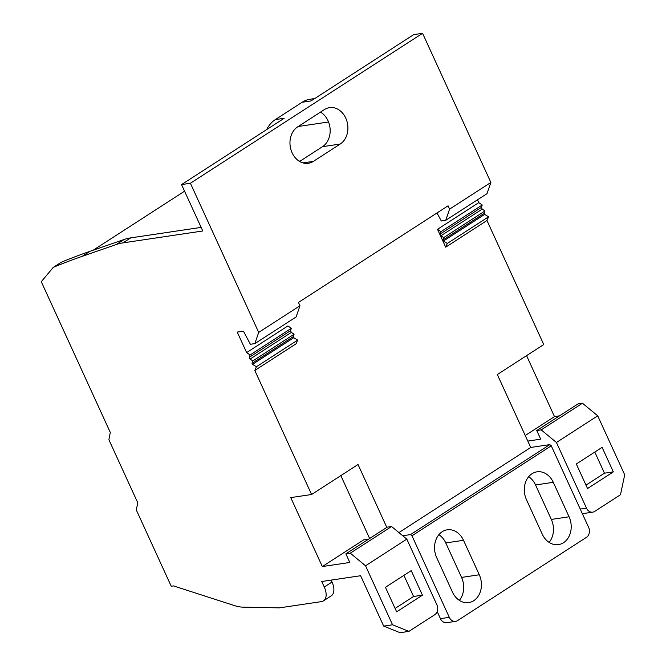 <?xml version="1.0" encoding="UTF-8"?>
<svg xmlns="http://www.w3.org/2000/svg" width="666" height="666" viewBox="0 0 666 666"><rect width="100%" height="100%" fill="white"/><g stroke="black" fill="none" stroke-linecap="round" stroke-linejoin="round"><path stroke-width="1" d="M313.411 161.363A19.372 15.468 -98.5 0 1 308.375 163.278A19.372 15.468 -98.5 0 1 292.108 152.789A19.372 15.468 -98.5 0 1 297.627 126.89L324.459 109.557A19.372 15.468 -98.5 0 1 329.495 107.642A19.372 15.468 -98.5 0 1 346.928 121.237A19.372 15.468 -98.5 0 1 340.243 144.031L313.411 161.363L302.997 162.912M300.308 161.014A55.869 11.447 -24.6 0 0 299.034 161.089M246.62 352.597L287.895 325.94L291.342 328.296L290.543 330.677L291.333 332.401L294.072 334.257L293.273 336.655L293.756 337.704L297.694 340.093L296.079 343.806L254.803 370.463L256.418 366.758L252.481 364.369L252.006 363.311L252.797 360.922L250.058 359.066L249.267 357.342L250.066 354.953L246.62 352.597L237.229 332.076L243.44 331.152L250.391 344.28L254.828 343.623L258.699 332.417L299.975 305.761L298.46 302.447L448.076 205.811L449.592 209.124L490.867 182.467L486.996 193.664L445.721 220.321L449.592 209.124M294.072 334.257L252.797 360.922M252.006 363.311L293.273 336.655M291.333 332.401L250.058 359.066M443.689 237.62L440.95 235.764L440.159 234.041L440.959 231.651L437.512 229.304L445.696 247.169L447.311 243.456L443.373 241.067L442.898 240.018L443.689 237.62L484.965 210.964L484.165 213.361L484.648 214.41L488.586 216.8L486.971 220.513L543.756 344.547L497.327 374.542L530.71 447.46L398.917 532.592M477.489 199.8L478.787 202.639L482.234 204.995L481.435 207.384L482.226 209.107L484.965 210.964M482.226 209.107L440.95 235.764M442.898 240.018L484.165 213.361M252.481 364.369L293.756 337.704M290.543 330.677L249.267 357.342M60.498 262.762L53.222 267.432L41.284 281.71L110.29 432.434L108.891 439.727L137.72 502.705L136.322 509.998L171.229 586.238L173.451 585.905L234.773 605.694A49.908 28.247 -122.9 0 0 242.849 607.134L279.42 607.867L321.47 601.606A14.902 8.433 -122.9 0 0 323.485 600.857A14.902 8.433 -122.9 0 0 324.267 587.021L321.745 581.51L360.614 575.724L383.683 626.107L400.075 632.7L408.941 631.376L434.74 614.718A7.451 5.952 81.5 0 0 436.863 604.753L406.818 539.119L365.542 565.784L350.299 553.18L345.862 553.837L349.808 562.462L322.319 566.558L290.751 497.61L311.596 494.505L254.803 370.463M345.862 553.837L387.137 527.181L391.575 526.523L350.299 553.18M314.743 98.535L310.115 99.226A30.544 24.392 81.5 0 0 302.164 102.256L275.341 119.589L284.207 118.265L181.535 184.582L202.789 230.985L122.969 242.882A100.907 57.101 -122.9 0 0 116.425 244.472L82.234 256.327L89.977 251.332A1539.675 871.27 -122.9 0 0 61.33 262.221L53.222 267.432M481.435 207.384L440.159 234.041M443.373 241.067L484.648 214.41M541.192 429.886L582.467 403.221L597.71 415.825L624.716 474.825L620.471 494.755L594.68 511.413A7.451 5.952 -98.5 0 1 592.74 512.154A7.451 5.952 -98.5 0 1 586.48 508.116L556.435 442.482L541.192 429.886L536.754 430.544L540.7 439.16L527.797 441.083M582.234 513.436A7.451 5.952 81.5 0 0 583.874 513.469L592.74 512.154M528.671 476.69A19.372 15.468 -98.5 0 1 535.539 484.956L551.323 519.43A19.372 15.468 -98.5 0 1 549.109 542.39M553.279 482.317L569.064 516.791A19.372 15.468 -98.5 0 1 558.499 544.613A19.372 15.468 -98.5 0 1 542.232 534.115L526.448 499.642A19.372 15.468 -98.5 0 1 537.012 471.828A19.372 15.468 -98.5 0 1 553.279 482.317L535.539 484.956M437.179 611.53L440.442 618.656L449.309 617.332A7.451 5.952 81.5 0 0 455.561 621.37A7.451 5.952 81.5 0 0 457.5 620.629L586.48 537.32A7.451 5.952 81.5 0 0 588.611 527.355L551.273 445.812L411.971 535.789L410.522 534.59L402.739 535.747M479.287 574.775A19.372 15.468 -98.5 0 1 468.731 602.597A19.372 15.468 -98.5 0 1 452.464 592.099L436.68 557.625A19.372 15.468 -98.5 0 1 447.236 529.811A19.372 15.468 -98.5 0 1 463.511 540.301L479.287 574.775L461.555 577.414L445.77 542.94A19.372 15.468 81.5 0 0 438.902 534.673M459.332 600.366A19.372 15.468 81.5 0 0 461.555 577.414M422.444 595.171L396.653 611.829L385.423 587.304L411.213 570.637L422.444 595.171L413.578 596.486L403.904 575.357M395.096 608.433L413.578 596.486M93.165 250.225L184.565 191.192M89.977 251.332L124.159 239.477L116.425 244.472M122.969 242.882L130.711 237.879A100.907 57.101 -122.9 0 0 124.159 239.477M130.711 237.879L201.14 227.389M299.975 305.761L296.104 316.966L254.828 343.623M440.442 618.656A7.451 5.952 81.5 0 0 446.695 622.693L455.561 621.37M256.418 366.758L297.694 340.093M291.342 328.296L250.066 354.953M368.614 539.152L363.594 539.901L322.319 566.558M340.842 475.607L369.63 538.486M82.234 256.327A1539.675 871.27 -122.9 0 0 53.596 267.224M331.135 580.111L332.009 582.026A14.902 8.433 57.1 0 1 331.227 595.862L323.485 600.857M383.683 626.107L392.557 624.783L408.941 631.376M392.557 624.783L365.542 565.784M406.818 539.119L391.575 526.523M482.234 204.995L440.959 231.651M447.311 243.456L488.586 216.8M551.273 445.812L549.825 444.613L410.522 534.59M449.309 617.332L411.971 535.789M582.467 403.221L578.03 403.887L536.754 430.544M576.315 464.002L602.106 447.344L613.336 471.869L587.545 488.536L576.315 464.002M585.988 485.131L604.47 473.193L613.336 471.869M604.47 473.193L594.796 452.064M298.243 126.49L328.538 121.978M340.243 144.031L322.502 146.678L299.625 161.455M322.502 146.678A19.372 15.468 81.5 0 0 330.136 129.329A19.372 15.468 81.5 0 0 320.512 112.104M275.341 119.589A30.544 24.392 81.5 0 0 266.65 129.604M437.029 212.945L441.283 220.987L445.721 220.321M386.813 527.389L358.025 464.51L311.596 494.505M181.535 184.582L190.409 183.258L258.699 332.417M478.787 202.639L437.512 229.304M445.696 247.169L486.971 220.513M549.825 444.613L530.71 447.46M525.233 435.497L554.487 416.6L559.498 415.85M597.71 415.825L556.435 442.482M190.409 183.258L422.577 33.3L413.703 34.624L311.039 100.932L302.164 102.256M422.577 33.3L490.867 182.467M526.573 355.644L554.487 416.6M580.228 509.049L586.48 508.116M551.323 519.43L569.064 516.791M463.511 540.301L445.77 542.94M332.009 582.026L324.267 587.021"/></g></svg>
